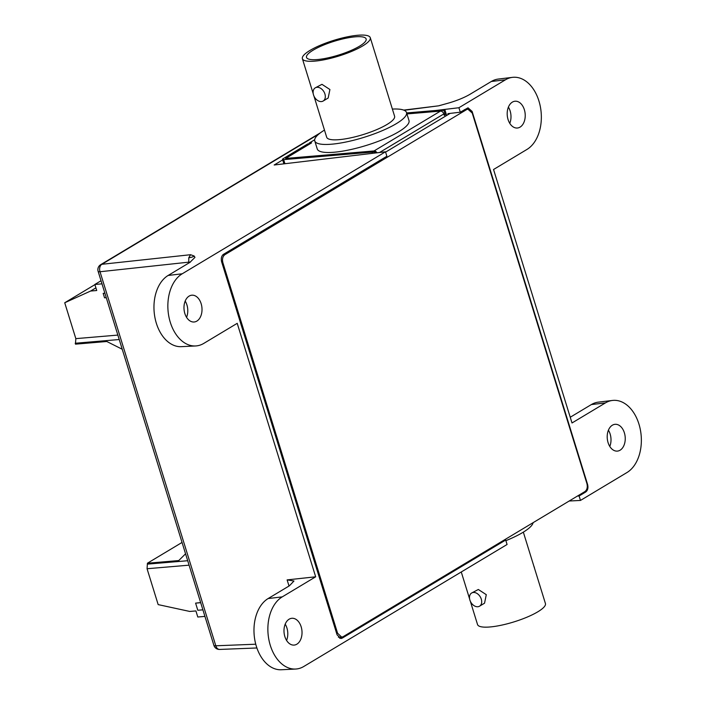 <?xml version="1.0" encoding="UTF-8"?>
<svg xmlns="http://www.w3.org/2000/svg" width="705" height="705" viewBox="0 0 705 705"><rect width="100%" height="100%" fill="white"/><g stroke="black" fill="none" stroke-linecap="round" stroke-linejoin="round"><path stroke-width="1.06" d="M189.002 262.93L188.764 262.154A21.132 4.9 162.8 0 1 190.412 262.075M255.748 644.211L215.809 645.789A5.763 1.339 162.8 0 1 213.906 645.383A5.763 5.763 0 0 0 219.634 649.437A5.763 3.922 -92.3 0 1 215.809 645.789L100.022 271.742L188.764 262.154L188.781 257.739L190.597 254.708L194.201 256.038L194.95 257.404L189.839 262.427L168.125 275.461L182.225 273.787L385.503 151.787L274.175 164.996L282.679 159.903M448.168 114.571L447.895 113.664L460.295 112.192L458.911 107.733L505.432 79.815A37.453 25.036 -94.8 0 1 512.464 77.356L498.276 79.066A36.951 24.701 -94.8 0 0 491.341 81.48L469.627 94.514C464.26 97.59 457.571 100.348 449.579 102.771L438.677 105.82L403.692 110.095M296.875 644.176A13.448 8.989 -94.8 0 1 294.144 645.084A13.448 8.989 -94.8 0 1 284.344 634.544A13.448 8.989 -94.8 0 1 289.138 619.184A13.448 8.989 -94.8 0 1 291.879 618.285A13.448 8.989 -94.8 0 1 301.669 628.825A13.448 8.989 -94.8 0 1 296.875 644.176M520.078 127.112A13.448 8.989 -94.8 0 1 517.347 128.019A13.448 8.989 -94.8 0 1 507.547 117.479A13.448 8.989 -94.8 0 1 512.341 102.128A13.448 8.989 -94.8 0 1 515.073 101.22A13.448 8.989 -94.8 0 1 524.873 111.76A13.448 8.989 -94.8 0 1 520.078 127.112M196.862 321.092A13.448 8.989 -94.8 0 1 194.131 321.991A13.448 8.989 -94.8 0 1 184.331 311.46A13.448 8.989 -94.8 0 1 189.125 296.1A13.448 8.989 -94.8 0 1 191.866 295.192A13.448 8.989 -94.8 0 1 201.656 305.732A13.448 8.989 -94.8 0 1 196.862 321.092M620.092 450.204A13.448 8.989 -94.8 0 1 617.351 451.103A13.448 8.989 -94.8 0 1 607.56 440.572A13.448 8.989 -94.8 0 1 612.354 425.212A13.448 8.989 -94.8 0 1 615.086 424.313A13.448 8.989 -94.8 0 1 624.886 434.844A13.448 8.989 -94.8 0 1 620.092 450.204M295.58 669.045A37.453 25.036 -94.8 0 1 268.79 639.223A37.453 25.036 -94.8 0 1 282.238 596.879L315.673 576.805L287.12 579.889L293.967 581.008L289.402 585.793L268.138 598.545A36.951 24.701 -94.8 0 0 254.884 640.334A36.951 24.701 -94.8 0 0 281.313 669.75L295.58 669.045A37.453 25.036 -94.8 0 0 303.785 666.489L507.071 544.489L505.688 540.03L342.251 638.113L340.964 638.51L337.096 634.861L221.617 261.784C220.832 258.427 221.449 255.941 223.45 254.338L386.886 156.246L385.503 151.787M315.673 576.805L237.215 323.331L203.771 343.406A37.453 25.036 -94.8 0 1 195.567 345.961A37.453 25.036 -94.8 0 1 168.777 316.14A37.453 25.036 -94.8 0 1 182.225 273.787M504.031 540.109L505.688 540.03M512.464 77.356A37.453 25.036 -94.8 0 1 540.259 106.217A37.453 25.036 -94.8 0 1 526.979 149.425L493.544 169.5L572.011 422.974L605.445 402.899A37.453 25.036 -94.8 0 1 612.478 400.449A37.453 25.036 -94.8 0 1 640.272 429.31A37.453 25.036 -94.8 0 1 626.992 472.517L580.471 500.435L579.096 495.976L577.43 496.056M460.295 112.192L468.023 107.812L472.121 111.443L587.609 484.52C588.384 487.878 587.767 490.363 585.767 491.967L579.096 495.976M435.972 110.456L458.911 107.733M580.471 500.435L569.173 501.017M570.239 417.245L591.354 404.573A36.951 24.701 -94.8 0 1 598.289 402.15L612.478 400.449M608.415 430.182A13.448 8.989 -94.8 0 1 609.79 446.441M195.567 345.961L181.3 346.657A36.951 24.701 -94.8 0 1 154.871 317.241A36.951 24.701 -94.8 0 1 168.125 275.461M185.186 301.07A13.448 8.989 -94.8 0 1 186.569 317.329M508.402 107.089A13.448 8.989 -94.8 0 1 509.777 123.349M285.199 624.154A13.448 8.989 -94.8 0 1 286.582 640.413M182.04 542.445L147.424 563.216L147.063 568.732L158.167 604.608L189.795 611.455L195.919 610.935L197.797 617.007L204.935 616.399M147.424 563.216L178.744 560.563L185.556 553.804M187.697 560.722L147.697 564.106M202.899 609.834L197.805 610.266L195.602 603.127L200.652 602.572M189.072 565.172L147.063 568.732M195.602 603.127L200.687 602.696M101.035 280.749L94.858 284.459L101.996 283.851M94.911 284.644L64.728 302.762L75.832 338.638L75.47 344.155L106.79 341.502L122.238 349.248M104.895 293.227L103.168 293.368L104.552 297.836L106.279 297.686M64.728 302.762L90.61 291.042L96.735 290.522L94.858 284.459M75.832 338.638L117.85 335.087M95.915 287.86L90.61 291.042M75.188 343.256L119.224 339.528M104.552 297.836L106.252 297.625M309.372 143.811L309.142 143.08L311.566 142.877L285.64 158.44L374.055 150.949A3.269 2.309 59 0 1 376.972 152.8M444.141 114.941L445.287 114.844L444.3 115.444L443.824 113.928A3.269 2.309 -121 0 0 440.466 111.099L406.952 113.928L440.466 111.099L442.449 109.909L444.864 109.698L446.653 115.479M309.142 143.08L314.668 139.766M406.644 112.941L442.449 109.909L441.453 110.5L443.877 110.297L445.287 114.844M441.453 110.5L441.727 111.355M443.877 110.297L444.864 109.698M374.84 153.055L374.496 151.936L375.483 151.346L372.073 152.139L374.496 151.936M440.466 111.099L372.073 152.139L372.443 153.338L372.073 152.139L283.666 159.63A3.269 0.758 162.8 0 1 282.52 159.4A3.269 0.758 162.8 0 1 283.225 158.643L307.688 143.961L310.112 143.75L285.64 158.44L374.055 150.949L374.205 151.452M375.968 152.915L375.483 151.346M378.206 63.291A7.685 5.428 -121 0 0 377.492 61M321.427 101.582A7.685 5.428 -121 0 0 323.163 101.026A7.685 5.428 -121 0 0 324.459 92.778A7.685 5.428 -121 0 0 317.003 87.297A7.685 5.428 -121 0 0 315.258 87.852A7.685 5.428 -121 0 0 313.963 96.1A7.685 5.428 -121 0 0 321.427 101.582M323.163 101.026L328.169 98.021L329.914 89.517L321.956 84.327L315.258 87.852M392.377 109.072A48.019 11.13 162.8 0 1 406.512 112.527L408.997 120.564A48.019 11.13 162.8 0 1 384.296 138.911A48.019 11.13 162.8 0 1 333.994 152.245A48.019 11.13 162.8 0 1 317.25 148.958L314.765 140.929A48.019 11.13 162.8 0 1 324.476 130.081M406.512 112.527A48.019 11.13 162.8 0 1 381.81 130.874A48.019 11.13 162.8 0 1 331.509 144.208A48.019 11.13 162.8 0 1 314.765 140.929M317.391 59.546A31.214 7.235 162.8 0 1 306.508 57.413A31.214 7.235 162.8 0 1 322.564 45.49A31.214 7.235 162.8 0 1 355.258 36.827A31.214 7.235 162.8 0 1 366.142 38.96A31.214 7.235 162.8 0 1 350.085 50.883A31.214 7.235 162.8 0 1 317.391 59.546M370.275 37.682A35.532 8.24 162.8 0 1 351.989 51.253A35.532 8.24 162.8 0 1 314.774 61.123A35.532 8.24 162.8 0 1 302.383 58.691A35.532 8.24 162.8 0 1 320.66 45.12A35.532 8.24 162.8 0 1 357.884 35.25A35.532 8.24 162.8 0 1 370.275 37.682L394.589 116.219A35.532 8.24 162.8 0 1 376.303 129.799A35.532 8.24 162.8 0 1 339.087 139.66A35.532 8.24 162.8 0 1 326.688 137.237L313.945 96.056M473.381 592.464A7.685 5.428 -121 0 0 471.636 593.011A7.685 5.428 -121 0 0 470.341 601.259A7.685 5.428 -121 0 0 477.796 606.741A7.685 5.428 -121 0 0 479.541 606.194A7.685 5.428 -121 0 0 480.836 597.937A7.685 5.428 -121 0 0 473.381 592.464M479.541 606.194L484.547 603.189L486.283 594.667L478.325 589.486L471.636 593.011M470.323 601.224L477.541 624.551A35.532 8.24 -17.2 0 0 489.931 626.974A35.532 8.24 -17.2 0 0 527.155 617.104A35.532 8.24 -17.2 0 0 545.432 603.533L523.339 532.143M505.882 540.664A48.019 11.13 -17.2 0 0 533.112 522.652M534.575 568.45A7.685 5.428 -121 0 0 533.87 566.168M385.609 152.113L450.116 113.399M336.611 633.275L337.58 633.24L222.868 262.657L221.916 262.762M222.709 254.946L224.825 254.717L466.71 109.548L464.154 109.874M464.692 109.548L467.847 109.143L472.209 113.02L586.921 483.595C587.75 487.181 587.098 489.825 584.965 491.544L343.071 636.712L341.696 637.126L337.58 633.24M467.847 109.143L466.71 109.548M224.825 254.717C222.692 256.426 222.04 259.079 222.868 262.657M194.201 256.038A21.132 7.094 13.9 0 1 188.781 257.739M339.634 638.219L342.251 638.113M289.015 586.022L287.12 579.889M491.341 81.48L505.432 79.815M438.677 105.82L404.132 110.271M318.801 134.1L101.855 264.296L190.597 254.708M591.354 404.573L605.445 402.899M268.138 598.545L282.238 596.879M587.159 484.547L587.609 484.52M472.121 111.443L471.566 111.513M585.767 491.967L584.075 492.072M98.118 271.337A5.763 1.339 162.8 0 0 100.022 271.742A5.763 3.992 -96.2 0 1 101.855 264.296A5.763 4.071 -121 0 0 100.656 264.692A5.763 5.763 0 0 0 98.118 271.337L213.906 645.383M443.824 113.928L379.563 152.492M283.666 159.63L284.926 163.719M320.449 132.787L100.656 264.692M219.634 649.437L256.893 647.974M441.013 105.204L439.841 105.433M282.52 159.4L283.895 163.842M313.24 93.774L302.383 58.691M461.264 571.975L469.609 598.933M338.4 637.258L341.696 637.126"/></g></svg>
